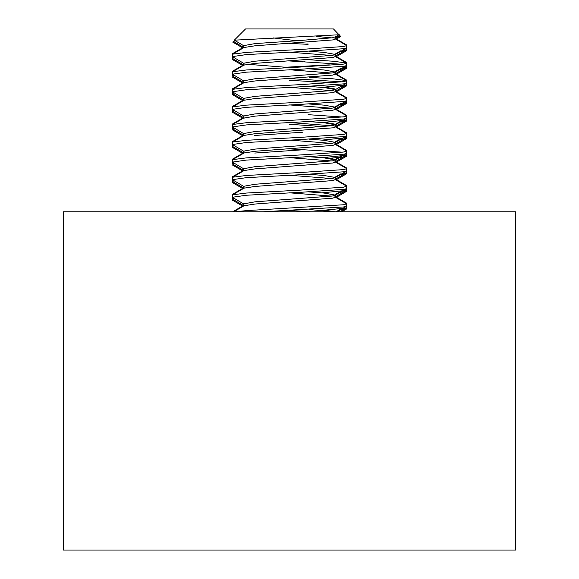 <?xml version="1.0" encoding="UTF-8"?>
<svg xmlns="http://www.w3.org/2000/svg" width="579" height="579" viewBox="0 0 579 579"><rect width="100%" height="100%" fill="white"/><g stroke="black" fill="none" stroke-linecap="round" stroke-linejoin="round"><path stroke-width="0.87" d="M515.766 211.798L515.766 550.05L63.234 550.05L63.234 211.798L515.766 211.798M234.329 40.168L245.547 28.95L333.453 28.95L339.041 34.769L234.329 40.168L244.034 45.929M334.944 38.713L346.416 45.372L346.43 48.064L343.528 48.73L300.414 51.661L246.379 54.592L232.36 56.612L244.034 63.509M346.64 45.625L343.528 46.53L300.414 49.461L246.379 52.392L232.584 54.158L232.36 56.612M334.944 196.947L346.64 203.859L346.43 206.298L343.528 206.964L263.011 211.798M346.64 203.859L343.528 204.763L246.379 210.626L234.784 211.798M334.944 179.367L346.416 186.025L346.43 188.718L343.528 189.384L300.414 192.315L246.379 195.246L232.36 197.265L244.034 204.163M346.64 186.279L343.528 187.183L300.414 190.115L246.379 193.046L232.584 194.812L232.36 197.265M334.944 161.787L346.416 168.438L346.43 171.138L343.528 171.804L300.414 174.728L246.379 177.659L232.36 179.685L244.034 186.576M346.64 168.699L343.528 169.604L300.414 172.535L246.379 175.466L232.584 177.232L232.36 179.685M289.5 148.868L342.327 152.176M334.944 144.2L346.416 150.858L346.43 153.558L343.528 154.217L300.414 157.148L246.379 160.079L232.36 162.106L244.034 168.996M346.64 151.119L343.528 152.024L300.414 154.955L246.379 157.879L232.584 159.652L232.36 162.106M334.944 126.62L346.416 133.279L346.43 135.971L343.528 136.637L300.414 139.568L246.379 142.499L232.36 144.526L244.034 151.416M346.64 133.532L343.528 134.437L300.414 137.368L246.379 140.299L232.584 142.072L232.36 144.526M308.093 114.664L342.327 117.009M334.944 109.04L346.416 115.699L346.43 118.391L343.528 119.057L300.414 121.988L246.379 124.919L232.36 126.939L244.034 133.836M346.64 115.952L343.528 116.857L300.414 119.788L246.379 122.719L232.584 124.485L232.36 126.939M334.944 91.46L346.416 98.119L346.43 100.811L343.528 101.477L300.414 104.401L246.379 107.332L232.36 109.359L244.034 116.256M346.64 98.372L343.528 99.277L300.414 102.208L246.379 105.139L232.584 106.905L232.36 109.359M289.5 78.541L342.327 81.849M309.114 77.354L332.621 78.766L346.416 80.532L346.43 83.231L343.528 83.89L300.414 86.821L246.379 89.752L232.36 91.779L244.034 98.669M346.64 80.792L343.528 81.697L300.414 84.628L246.379 87.552L232.584 89.325L232.36 91.779M289.5 60.961L342.327 64.269M309.114 59.775L332.621 61.186L346.416 62.952L346.43 65.651L343.528 66.31L300.414 69.241L246.379 72.172L232.36 74.199L244.034 81.089M346.64 63.205L343.528 64.11L300.414 67.041L246.379 69.972L232.584 71.745L232.36 74.199M335.219 36.839L332.73 37.744L298.228 40.668L254.999 43.599L243.781 45.625L243.781 47.304M316.416 36.405L331.767 37.896M335.219 36.991L335.219 39.032L332.73 39.937L254.999 45.799L244.056 47.507L232.584 54.158M309.005 51.249L324.001 52.392L335.219 54.419L332.73 55.323L254.999 61.186L243.781 63.205L243.781 64.891M289.5 52.168L331.767 55.475M335.219 54.419L335.219 56.612L332.73 57.524L254.999 63.379L244.056 65.087L232.584 71.745M309.005 68.829L324.001 69.972L335.219 71.999L332.73 72.903L254.999 78.766L243.781 80.792L243.781 82.471M289.5 69.755L331.767 73.055M335.219 71.999L335.219 74.199L332.73 75.104L254.999 80.959L244.056 82.667L232.584 89.325M309.005 86.409L324.001 87.552L335.219 89.579L332.73 90.483L254.999 96.346L243.781 98.372L243.781 100.051M289.5 87.335L331.767 90.642M335.219 89.579L335.219 91.779L332.73 92.683L254.999 98.546L244.056 100.247L232.584 106.905M309.005 103.988L324.001 105.139L335.219 107.158L332.73 108.07L254.999 113.925L243.781 115.952L243.781 117.993M289.5 104.915L331.767 108.222M335.219 107.158L335.219 109.359L332.73 110.263L254.999 116.126L243.781 118.152L243.781 117.631M309.005 121.576L324.001 122.719L335.219 124.746L332.73 125.65L254.999 131.513L243.781 133.532L243.781 135.218M289.5 122.495L331.767 125.802M335.219 124.746L335.219 126.939L332.73 127.843L254.999 133.706L244.056 135.414L232.584 142.072M309.005 139.155L324.001 140.299L335.219 142.325L332.73 143.23L254.999 149.093L243.781 151.119L243.781 152.798M289.5 140.082L331.767 143.382M335.219 142.325L335.219 144.526L332.73 145.43L254.999 151.285L244.056 152.994L232.584 159.652M309.005 156.735L324.001 157.879L335.219 159.905L332.73 160.81L254.999 166.672L243.781 168.699L243.781 170.378M289.5 157.662L331.767 160.962M335.219 159.905L335.219 162.106L332.73 163.01L254.999 168.873L244.056 170.573L232.584 177.232M309.005 174.315L324.001 175.466L335.219 177.485L332.73 178.39L254.999 184.252L243.781 186.279L243.781 187.958M289.5 175.242L331.767 178.549M335.219 177.485L335.219 179.685L332.73 180.59L254.999 186.452L244.056 188.153L232.584 194.812M309.005 191.902L324.001 193.046L335.219 195.072L332.73 195.977L254.999 201.832L243.781 203.859L243.781 205.538M289.5 192.821L331.767 196.129M335.219 195.072L335.219 197.265L332.73 198.17L254.999 204.032L244.056 205.74L233.612 211.798M309.005 209.482L333.28 211.798M289.5 210.409L310.691 211.798M247.233 64.269L289.5 67.555M296.774 40.754L273.216 37.925M289.5 43.382L308.093 44.337M339.099 34.595L340.097 35.84L336.117 36.47M346.64 47.304L346.423 49.758L341.892 50.699M346.64 205.538L346.423 207.991L321.859 210.445M346.64 187.958L346.423 190.411L321.859 192.865M346.64 170.378L346.423 172.824L341.892 173.772M346.64 152.798L346.423 155.244L321.859 157.705M346.64 135.218L346.423 137.664L321.859 140.125M346.64 117.631L346.423 120.085L321.859 122.538M346.64 100.051L346.423 102.505L341.892 103.446M289.5 80.322L332.947 82.725M346.64 82.471L346.423 84.918L321.859 87.378M346.64 64.891L346.423 67.338L341.892 68.279M233.938 198.3L232.577 199.198L244.056 205.856M233.938 180.72L232.577 181.618L244.056 188.276M233.938 163.14L232.577 164.038L244.056 170.696M233.938 145.561L232.577 146.458L244.056 153.109M233.938 127.973L232.577 128.871L244.056 135.529M233.938 110.394L232.577 111.291L244.056 117.95M233.938 92.814L232.577 93.711L244.056 100.37M233.938 75.234L232.577 76.131L244.056 82.783M233.938 57.654L232.577 58.544L244.056 65.203M308.093 43.946L304.923 44.163M304.923 61.743L302.397 61.917M304.923 79.33L302.397 79.497M289.5 124.275L324.262 126.678M302.397 132.244L254.738 135.472M302.397 149.823L254.738 153.051M235.233 40.819L233.323 41.399L244.056 47.623M340.828 36.325L335.219 37.194M346.64 50.554L339.822 51.9M346.64 208.787L338.715 210.242M346.64 191.208L338.715 192.662M346.64 173.62L339.822 174.974M346.64 156.041L342.102 157.148L330.985 158.132M346.64 138.461L339.822 139.807M346.64 120.881L338.715 122.335M346.64 103.301L339.822 104.647M346.64 85.714L339.822 87.06M346.64 68.134L339.822 69.48M233.127 199.516L232.577 200.247L242.579 206.052M233.127 181.936L232.577 182.667L242.579 188.464M233.127 164.356L232.577 165.08L242.579 170.885M233.127 146.769L232.577 147.5L235.573 148.195M233.127 129.189L232.577 129.92L235.573 130.608M233.127 111.609L232.577 112.34L242.579 118.145M233.127 94.03L232.577 94.753L242.579 100.558M233.127 76.442L232.577 77.173L242.579 82.978M233.127 58.863L232.577 59.594L242.579 65.398M233.663 41.594L232.657 42.057L243.05 48.086M334.944 38.171L346.416 44.822L346.394 45.357M334.944 196.404L346.416 203.055L346.394 203.591M334.944 178.817L346.416 185.475L346.394 186.011M334.944 161.237L346.416 167.896L346.394 168.424M334.944 143.657L346.416 150.316L346.394 150.844M334.944 126.077L346.416 132.729L346.394 133.264M334.944 108.497L346.416 115.149L346.394 115.684M334.944 90.91L346.416 97.569L346.394 98.097M344.57 79.461L346.416 79.989L346.394 80.517M344.57 61.881L346.416 62.409L346.394 62.937M329.328 64.877L284.767 67.273M234.43 211.328L232.678 211.798M234.43 193.741L232.36 194.522M234.43 176.161L232.36 176.942M234.43 158.581L232.36 159.363M234.43 141.001L232.36 141.783M234.43 123.421L232.36 124.203M234.43 105.834L232.36 106.616M234.43 88.254L232.36 89.036M234.43 70.674L232.36 71.456M234.43 53.094L232.36 53.876M335.219 71.456L340.727 68.416M325.239 87.176L335.219 89.036M325.239 122.335L335.219 124.203M335.219 141.783L340.727 138.743M325.239 157.502L335.219 159.363M335.219 194.522L340.727 191.49M325.239 210.242L334.966 211.798M244.056 117.834L232.584 124.485M334.944 73.873L346.416 80.532M334.944 56.293L346.416 62.952M346.43 206.298L336.949 211.798M346.43 188.718L334.966 195.369M346.43 171.138L334.966 177.789M346.43 153.558L334.966 160.209M346.43 135.971L334.966 142.622M346.43 118.391L334.966 125.042M346.43 100.811L334.966 107.462M346.43 83.231L334.966 89.883M346.43 65.651L334.966 72.295M346.43 48.064L334.966 54.715M339.041 34.769L334.966 37.136M232.36 198.952L232.36 196.751M232.36 181.365L232.36 179.172M232.36 163.785L232.36 161.584M232.36 146.205L232.36 144.005M232.36 128.625L232.36 126.425M232.36 111.038L232.36 108.845M232.36 93.458L232.36 91.258M232.36 75.878L232.36 73.678M232.36 58.298L232.36 56.098M335.219 56.098L335.219 56.612M335.219 73.678L335.219 74.199M335.219 91.258L335.219 91.62M335.219 126.425L335.219 126.939M335.219 144.005L335.219 144.366M335.219 161.584L335.219 161.946M346.423 207.991L339.851 211.798M346.423 190.411L334.944 197.07M346.423 172.824L334.944 179.483M346.423 155.244L334.944 161.903M346.423 137.664L334.944 144.323M346.423 120.085L334.944 126.743M346.423 102.505L334.944 109.156M346.423 84.918L334.944 91.576M346.423 67.338L334.944 73.996M346.423 49.758L334.944 56.416M340.097 35.84L334.944 38.829M346.423 209.041L341.661 211.798M346.423 191.454L336.421 197.258M346.423 173.874L336.421 179.678M346.423 156.294L336.421 162.098M232.577 147.5L242.579 153.305M346.423 138.714L336.421 144.511M232.577 129.92L242.579 135.725M346.423 121.127L336.421 126.931M346.423 103.547L336.421 109.351M346.423 85.967L336.421 91.772M346.423 68.387L336.421 74.184M346.423 50.8L336.421 56.604M340.77 36.499L336.421 39.025M244.056 205.19L232.584 211.849M244.056 187.61L232.584 194.269M244.056 170.031L232.584 176.689M244.056 152.451L232.584 159.102M244.056 134.864L232.584 141.522M244.056 117.284L232.584 123.942M244.056 99.704L232.584 106.362M244.056 82.124L232.584 88.775M334.944 73.33L346.416 79.989M244.056 64.537L232.584 71.195M334.944 55.75L346.416 62.409M244.056 46.957L232.584 53.615M340.727 209.07L336.03 211.798M340.727 173.91L335.024 177.217M340.727 156.33L335.024 159.638M340.727 121.163L335.024 124.478M340.727 103.583L335.024 106.891M340.727 50.836L335.024 54.151"/></g></svg>
